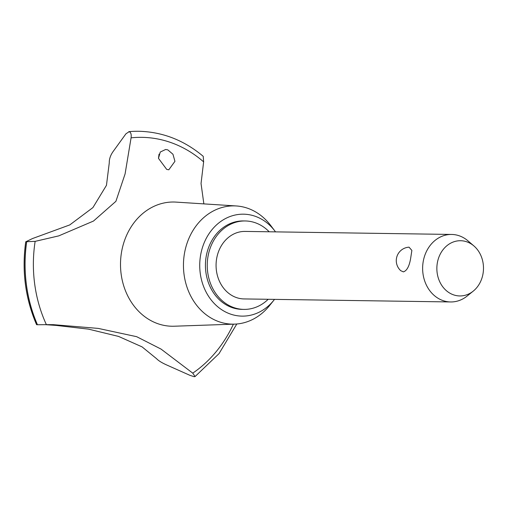 <?xml version="1.0" encoding="UTF-8"?>
<svg xmlns="http://www.w3.org/2000/svg" width="508" height="508" viewBox="0 0 508 508"><rect width="100%" height="100%" fill="white"/><g stroke="black" fill="none" stroke-linecap="round" stroke-linejoin="round"><path stroke-width="0.76" d="M269.189 231.775A44.221 37.338 90.8 0 0 245.224 220.961L243.415 220.936A44.221 37.338 90.8 0 0 206.851 253.251A44.221 37.338 90.8 0 0 242.119 309.372L243.929 309.397A44.221 37.338 90.8 0 0 268.199 299.288M245.224 220.961A44.221 37.338 90.8 0 0 208.661 253.282A44.221 37.338 90.8 0 0 243.929 309.397M275.507 231.87A50.978 43.04 90.8 0 0 274.898 231.038L270.662 225.438A59.138 49.936 90.8 0 0 236.328 205.962A59.138 49.936 90.8 0 0 185.356 249.104A59.138 49.936 90.8 0 0 234.601 324.129A59.138 49.936 90.8 0 0 269.488 305.664L273.882 300.19A50.978 43.04 90.8 0 0 274.517 299.377M274.898 231.038A50.978 43.04 90.8 0 0 233.147 215.525A50.978 43.04 90.8 0 0 201.371 251.435A50.978 43.04 90.8 0 0 221.38 309.512A50.978 43.04 90.8 0 0 273.882 300.19M236.328 205.962L176.041 202.108A62.116 52.445 90.8 0 0 122.504 247.421A62.116 52.445 90.8 0 0 174.225 326.219L234.601 324.129M138.709 131.28A132.334 111.735 90.8 0 0 138.678 131.28A132.334 111.735 90.8 0 0 129.235 131.616A132.334 111.735 90.8 0 0 128.797 131.655L128.867 131.655C130.804 132.124 131.54 134.182 131.077 137.839L125.095 173.888L115.907 201.327L93.491 221.05L58.763 235.877L35.141 241.364A126.321 106.655 90.8 0 0 46.38 324.65L53.264 324.656L98.222 328.403L136.652 336.683L161.049 349.091L192.754 373.145L195.072 376.542L194.253 376.72L190.005 375.368L166.306 364.801C161.639 362.674 158.382 360.629 156.547 358.673L142.088 346.888L118.58 336.423L88.519 329.14L56.153 325.412L45.104 324.644M35.147 241.357L25.952 241.706L32.55 238.531L69.755 224.923L92.92 207.588L106.464 185.312L109.264 162.903M192.754 373.145A126.321 106.655 90.8 0 0 233.394 324.168M203.86 203.886L201.041 183.521L203.632 161.868L203.232 156.337C184.601 140.678 163.76 132.34 140.71 131.331A132.334 111.735 90.8 0 0 138.748 131.28A132.334 111.735 90.8 0 0 128.867 131.655M109.271 162.903C109.163 159.207 110.382 155.499 112.928 151.79L125.921 133.826L129.235 131.616M167.792 149.86L172.961 154.254L174.936 161.322L168.808 169.793L166.719 169.418L158.471 158.337L160.268 152.038L165.627 149.485L167.792 149.86M158.471 158.325L159.055 154.153M473.215 291.147L467.074 296.094A33.757 28.505 -89.2 0 1 450.634 301.955L244.081 298.933A33.757 28.505 -89.2 0 1 217.157 256.096A33.757 28.505 -89.2 0 1 245.072 231.426L451.625 234.448A33.757 28.505 -89.2 0 1 467.881 240.786L473.875 245.91A27.616 23.317 90.8 0 0 437.75 260.902A27.616 23.317 90.8 0 0 446.488 290.773A27.616 23.317 90.8 0 0 473.215 291.147A27.616 23.317 90.8 0 0 482.6 275.761A27.616 23.317 90.8 0 0 473.875 245.91M450.634 301.955A33.757 28.505 -89.2 0 1 423.716 259.118A33.757 28.505 -89.2 0 1 451.625 234.448M410.559 258.928C409.188 266.484 406.794 270.796 403.39 271.869L400.742 270.681A13.506 13.506 0 0 1 409.042 247.167L411.874 250.425L410.559 258.928M36.576 324.701C25.305 298.482 21.685 270.853 25.718 241.821L25.952 241.706M203.632 161.868A126.321 106.655 90.8 0 0 131.077 137.833M26.676 241.935A132.334 111.735 90.8 0 0 37.465 324.752L46.38 324.65M26.6 241.935A132.334 111.735 90.8 0 0 37.395 324.752L37.465 324.752M36.9 324.644L37.395 324.752M236.811 323.996L219.043 353.612L195.072 376.542"/></g></svg>
